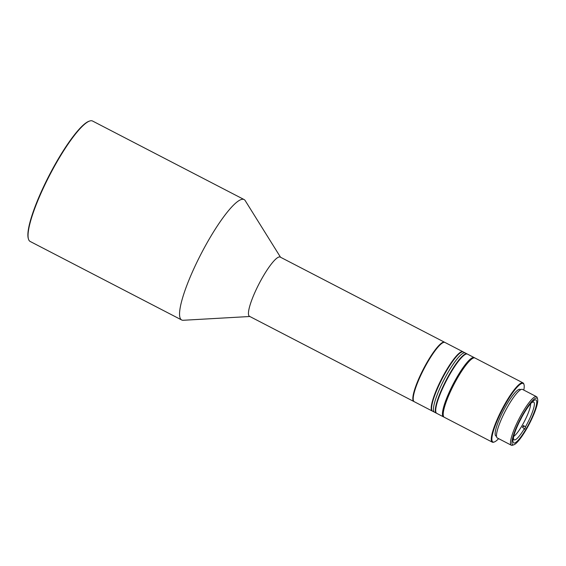 <?xml version="1.0" encoding="UTF-8"?>
<svg xmlns="http://www.w3.org/2000/svg" width="566" height="566" viewBox="0 0 566 566"><rect width="100%" height="100%" fill="white"/><g stroke="black" fill="none" stroke-linecap="round" stroke-linejoin="round"><path stroke-width="0.85" d="M498.625 438.643A32.941 6.403 -62.6 0 1 494.309 441.975L493.75 442.159A33.373 6.481 -62.6 0 1 492.307 442.159A33.373 6.481 -62.6 0 1 491.345 440.412A33.373 6.481 -62.6 0 1 503.931 405.751A33.373 6.481 -62.6 0 1 523.019 382.899A33.373 6.481 -62.6 0 1 523.854 384.081L524.017 384.639A32.941 6.403 -62.6 0 1 524.144 385.198A32.941 6.403 -62.6 0 1 523.791 390.087M523.019 382.899L474.959 357.995A33.373 6.481 117.4 0 0 473.516 357.988A33.373 6.481 117.4 0 0 457.958 377.168A33.373 6.481 117.4 0 0 443.291 415.508A33.373 6.481 117.4 0 0 443.411 416.074A33.373 6.481 117.4 0 0 444.246 417.255L492.307 442.159M473.516 357.988L472.957 358.179A32.941 6.403 117.4 0 0 457.604 377.112A32.941 6.403 117.4 0 0 443.249 415.515L443.411 416.074M494.309 441.975A32.941 6.403 -62.6 0 1 491.932 440.249A32.941 6.403 -62.6 0 1 505.94 403.218A32.941 6.403 -62.6 0 1 524.017 384.639M520.692 389.698L520.126 389.401A26.269 5.101 117.4 0 0 505.105 407.393A26.269 5.101 117.4 0 0 495.193 434.674A26.269 5.101 117.4 0 0 495.95 436.046L496.516 436.336M513.907 444.763L512.52 445.237A27.345 5.313 -62.6 0 1 511.339 445.23A27.345 5.313 -62.6 0 1 510.553 443.801A27.345 5.313 -62.6 0 1 520.862 415.402A27.345 5.313 -62.6 0 1 536.504 396.674A27.345 5.313 -62.6 0 1 537.184 397.643L537.601 399.044A26.269 5.101 -62.6 0 1 537.7 399.49A26.269 5.101 -62.6 0 1 529.033 424.472A26.269 5.101 -62.6 0 1 513.907 444.763A26.269 5.101 -62.6 0 1 512.018 443.39A26.269 5.101 -62.6 0 1 523.189 413.866A26.269 5.101 -62.6 0 1 537.601 399.044M536.504 396.674L522.496 389.415A27.345 5.313 117.4 0 0 506.86 408.143A27.345 5.313 117.4 0 0 496.545 436.542A27.345 5.313 117.4 0 0 497.33 437.971L511.339 445.23M513.015 441.678A24.218 4.705 117.4 0 0 513.107 442.088A24.218 4.705 117.4 0 0 526.401 428.427A24.218 4.705 117.4 0 0 536.702 401.202A24.218 4.705 117.4 0 0 534.955 399.936A24.218 4.705 117.4 0 0 521.01 418.642A24.218 4.705 117.4 0 0 513.015 441.678M524.441 429.24A23.142 4.5 117.4 0 0 525.496 427.45M519.645 421.323A19.378 3.764 117.4 0 0 521.76 417.241A19.378 3.764 -62.6 0 1 519.645 421.323M513.603 436.641A21.239 4.125 117.4 0 0 513.546 438.65A21.239 4.125 117.4 0 0 513.815 439.485A21.239 4.125 117.4 0 0 524.364 428.674L524.477 429.46M523.649 426.693L523.486 425.512L525.418 426.877A21.239 4.125 117.4 0 0 534.339 403.282A21.239 4.125 117.4 0 0 533.236 402.016A21.239 4.125 117.4 0 0 530.788 403.48M513.659 436.421A19.378 3.764 117.4 0 0 521.993 425.731A19.378 3.764 117.4 0 0 530.639 403.657M524.364 428.674L522.432 427.302A20.001 3.884 -62.6 0 0 523.486 425.512M525.418 426.877L525.524 427.663M244.088 199.55L92.576 121.039A67.821 13.174 117.4 0 0 90.737 120.763A67.821 13.174 117.4 0 0 89.64 121.032A67.821 13.174 117.4 0 0 49.674 175.191A67.821 13.174 117.4 0 0 28.463 239.071A67.821 13.174 117.4 0 0 30.168 241.463L181.679 319.981A67.821 13.174 -62.6 0 1 199.126 257.735A67.821 13.174 -62.6 0 1 242.248 199.282A67.821 13.174 -62.6 0 1 244.088 199.55A67.821 13.174 -62.6 0 1 245.22 200.64L280.531 257.24M249.818 316.5L183.221 320.278A67.821 13.174 -62.6 0 1 181.679 319.981M414.064 401.591A33.373 6.481 -62.6 0 1 413.873 401.513L249.493 316.323A33.373 6.481 -62.6 0 1 258.082 285.696A33.373 6.481 -62.6 0 1 279.3 256.936A33.373 6.481 -62.6 0 1 280.198 257.07L444.579 342.253A33.373 6.481 -62.6 0 1 444.763 342.366M89.64 121.032L89.081 121.216A67.389 13.089 117.4 0 0 49.369 175.036A67.389 13.089 117.4 0 0 28.3 238.512L28.463 239.071M413.873 401.513A33.373 6.481 -62.6 0 1 422.462 370.879A33.373 6.481 -62.6 0 1 443.68 342.119A33.373 6.481 -62.6 0 1 444.579 342.253M466.016 354.104L465.457 354.295A32.941 6.403 117.4 0 0 446.043 380.6A32.941 6.403 117.4 0 0 435.749 411.623L435.912 412.19A33.373 6.481 -62.6 0 1 446.348 380.755A33.373 6.481 -62.6 0 1 466.016 354.104A33.373 6.481 -62.6 0 1 466.554 353.976A33.373 6.481 -62.6 0 1 467.459 354.111L474.209 357.606A33.373 6.481 -62.6 0 1 474.549 357.861M443.907 416.993A33.373 6.481 -62.6 0 1 443.496 416.866L436.747 413.364A33.373 6.481 -62.6 0 1 435.912 412.19M443.496 416.866A33.373 6.481 -62.6 0 1 451.102 388.219A33.373 6.481 -62.6 0 1 473.303 357.471A33.373 6.481 -62.6 0 1 474.209 357.606M443.341 415.777A32.941 6.403 -62.6 0 1 451.583 388.403A32.941 6.403 -62.6 0 1 473.226 358.101M467.261 354.026A33.373 6.481 117.4 0 0 467.084 353.913L465.21 352.943A33.373 6.481 117.4 0 0 464.304 352.809A33.373 6.481 117.4 0 0 443.086 381.569A33.373 6.481 117.4 0 0 434.497 412.197A33.373 6.481 117.4 0 0 435.403 412.331M462.429 351.84A33.373 6.481 117.4 0 0 441.211 380.6A33.373 6.481 117.4 0 0 432.622 411.227L434.497 412.197A33.373 6.481 117.4 0 1 443.086 381.569A33.373 6.481 117.4 0 1 464.304 352.809A33.373 6.481 117.4 0 1 465.21 352.943L463.335 351.967A33.373 6.481 117.4 0 0 462.429 351.84M467.084 353.913A33.373 6.481 117.4 0 0 466.179 353.778A33.373 6.481 117.4 0 0 444.961 382.545A33.373 6.481 117.4 0 0 436.372 413.173A33.373 6.481 117.4 0 0 436.57 413.251M432.445 411.114A33.373 6.481 -62.6 0 1 432.247 411.036A33.373 6.481 -62.6 0 1 440.836 380.402A33.373 6.481 -62.6 0 1 462.054 351.642A33.373 6.481 -62.6 0 1 462.96 351.776A33.373 6.481 -62.6 0 1 463.137 351.889M462.96 351.776L444.954 342.444A33.373 6.481 117.4 0 0 444.055 342.317A33.373 6.481 117.4 0 0 443.511 342.444A33.373 6.481 117.4 0 0 421.854 373.065A33.373 6.481 117.4 0 0 413.413 400.53A33.373 6.481 117.4 0 0 414.248 401.704L432.247 411.036M443.511 342.444L442.959 342.628A32.941 6.403 117.4 0 0 421.578 372.853A32.941 6.403 117.4 0 0 413.244 399.964L413.413 400.53M436.372 413.173L434.497 412.197"/></g></svg>
